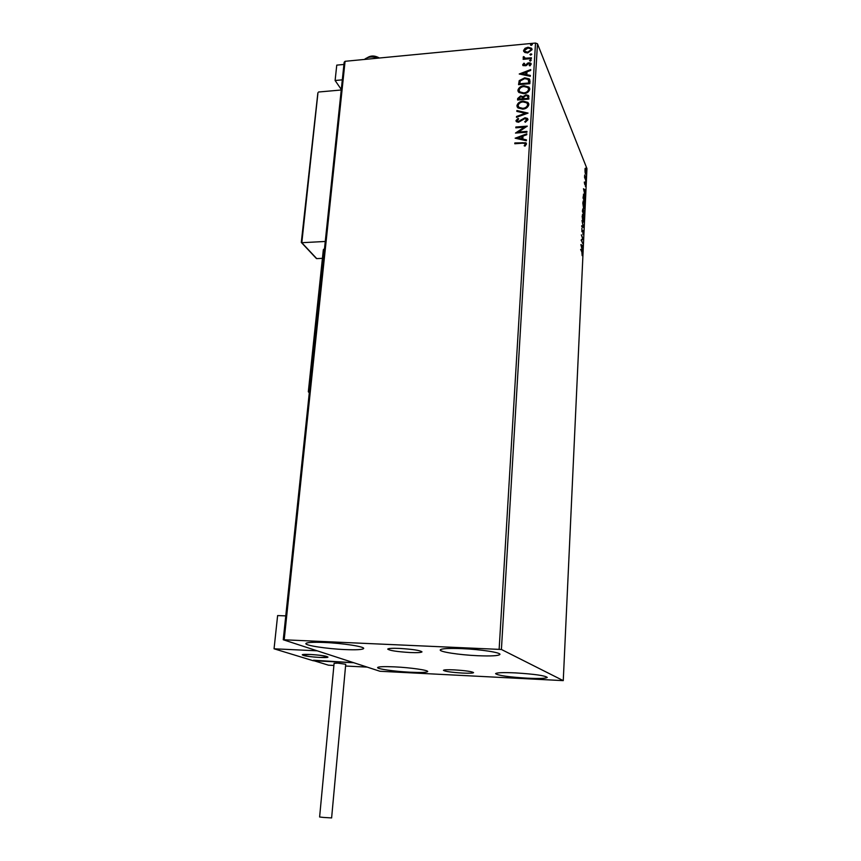 <?xml version="1.0" encoding="UTF-8"?>
<svg xmlns="http://www.w3.org/2000/svg" width="861" height="861" viewBox="0 0 861 861"><rect width="100%" height="100%" fill="white"/><g stroke="black" fill="none" stroke-linecap="round" stroke-linejoin="round"><path stroke-width="1.29" d="M462.508 673.065C469.277 673.367 472.958 673.227 473.572 672.635C472.129 671.537 465.747 670.611 454.393 669.89C447.645 669.589 443.996 669.74 443.437 670.321C444.911 671.429 451.272 672.344 462.508 673.065M410.051 652.53C417.359 652.832 421.341 652.606 421.998 651.863C420.265 650.399 412.785 649.259 399.547 648.419C392.272 648.139 388.333 648.365 387.73 649.097C389.527 650.561 396.975 651.712 410.051 652.53M324.328 642.467C342.807 643.221 364.989 646.676 363.643 648.516C362.621 649.689 356.357 650.044 344.83 649.571C326.814 648.807 304.74 645.438 305.881 643.533C306.753 642.381 312.909 642.026 324.328 642.467M515.459 672.893C534.455 674.098 545.045 675.605 547.252 677.413C546.068 678.479 539.352 678.726 527.083 678.167C508.41 676.994 497.916 675.487 495.581 673.657C496.603 672.613 503.233 672.366 515.459 672.893M394.801 666.877C410.579 667.609 428.681 670.224 427.68 671.569C426.733 672.495 420.921 672.71 410.223 672.215C394.768 671.483 376.763 668.922 377.624 667.544C378.442 666.629 384.178 666.403 394.801 666.877M462.088 648.634C480.729 649.398 501.124 652.584 499.918 654.457C498.594 655.834 491.179 656.254 477.661 655.716C459.473 654.93 439.207 651.842 440.24 649.904C441.359 648.548 448.646 648.129 462.088 648.634M518.193 91.632L517.902 90.276C518.774 87.488 520.84 85.982 524.091 85.756L528.955 87.079L529.806 89.2C528.923 91.955 526.867 93.451 523.649 93.688L518.849 92.45L517.924 90.308M585.017 171.974L585.179 168.315L586.212 172.921L585.674 174.191L585.017 171.974M585.835 180.541L584.544 177.377L584.684 175.041L585.835 180.541M584.307 182.048L584.662 183.576L585.329 183.081L585.394 186.396L585.297 183.78L584.716 184.394L584.307 182.048M584.92 200.172L584.823 202.238L583.048 198.019L583.866 194.08L584.716 200.182M584.21 215.519L582.423 211.386L582.875 208.825L583.371 210.805L583.887 210.45L584.21 215.519M583.65 227.616L581.713 226.465L581.756 225.7L583.22 226.583L581.993 220.534L583.65 227.616M582.919 243.383L581.078 240.122L582.639 238.54L581.326 234.859L583.123 238.852L581.573 240.434L582.574 243.405M581.853 251.993L580.648 249.389L581.907 251.337L582.165 255.642L581.853 251.993M563.255 680.631L501.414 649.474L283.247 639.755L379.949 671.268L563.255 680.631L586.944 168.605L537.468 43.782L501.414 649.474M580.874 244.578L582.822 245.482L582.779 246.246L582.165 245.923L582.542 251.434L580.874 244.578M583.424 233.449L582.94 234.601L582.919 231.017L581.885 231.727L581.928 228.09L581.907 231.017L583.037 230.447L583.198 233.46M582.94 221.794L582.144 216.186L582.951 214.324L584.027 220.448L582.94 221.794M583.564 208.416L582.779 202.787L583.564 200.957L584.651 207.135L583.866 208.943L583.564 208.416M583.489 188.742L585.394 190.055L585.351 190.798L584.748 190.346L584.63 192.842L585.125 195.856L583.489 188.742M585.609 182.381L585.609 181.165L585.609 182.381M585.846 177.183L585.857 175.967L585.846 177.183M586.244 168.734L586.244 167.508L586.244 168.734M283.247 639.755L344.163 62.261L345.078 61.303L284.205 639.594M524.79 52.478L523.563 50.508L525.049 48.281L528.008 47.247L531.56 48.259L532.055 49.701L527.653 52.962L524.79 52.478M531.377 58.58L523.154 59.344L523.208 58.559L524.414 58.451L523.144 57.213L524.317 56.88L524.327 57.687L525.845 58.193L531.42 57.795L531.377 58.58M522.67 64.779L523.94 63.165L524.607 63.553L523.832 65.038L524.747 65.296L528.902 62.713L530.85 63.262L531.183 64.144L529.967 65.867L529.224 65.49L529.967 63.811L528.891 63.488L526.017 65.716L522.982 65.608L522.67 64.779L523.94 63.165M529.999 81.278L529.849 83.678L518.548 84.658L519.205 80.622L524.726 77.824L529.3 78.921L529.999 81.278M528.912 99.069L517.579 100.005L517.665 98.541L520.625 95.926L522.971 96.69L525.963 94.818L528.482 95.496L528.912 99.069M528.062 113.092L516.471 117.344L516.525 116.472L525.318 113.243L516.848 111.403L516.912 110.531L528.062 113.092M526.954 131.399L526.9 132.207L515.481 133.068L524.317 127.17L515.814 127.815L515.857 127.008L527.266 126.136L518.451 132.045L526.954 131.399M522.412 143.206L514.803 143.755L514.846 142.948L525.931 142.775L526.48 144.024L525.027 146.122L524.166 145.778L525.296 144.121L524.952 143.443L522.412 143.206M499.143 649.162L535.51 43.05L345.078 61.303M515.147 138.201L526.803 133.832L526.749 134.714L523.014 136.081L522.831 139.041L526.437 139.859L526.383 140.752L515.147 138.201M527.954 119.711L525.307 122.262L524.769 121.649L526.771 119.862L524.93 118.549L518.516 122.251L516.535 121.778L515.976 120.594L518.031 118.42L518.688 118.99L517.138 120.508L518.516 121.455L524.995 117.742L527.373 118.398L527.954 119.711M522.692 109.132L517.945 107.937L516.923 105.666C517.805 102.868 519.872 101.361 523.133 101.135L527.944 102.416L528.869 104.633C527.976 107.399 525.92 108.895 522.692 109.132M519.226 74.003L530.71 69.58L530.656 70.441L526.975 71.818L526.792 74.692L530.354 75.424L530.301 76.285L519.226 74.003M530.43 61.142L529.526 60.571L531.28 60.055L530.43 61.142M530.796 55.136L529.892 54.566L531.646 54.06L530.796 55.136M531.388 45.375L530.494 44.815L532.249 44.309L531.388 45.375M535.51 43.05L537.468 43.782M514.975 143.744L514.846 142.948M515.007 143.26L522.724 142.689L526.415 143.453M524.489 145.907L525.102 144.67M525.253 144.982L525.296 144.121M515.556 138.298L526.781 134.219M526.415 140.139L522.831 139.041M517.913 137.932L521.831 139.105L521.82 136.512L517.913 137.932L521.68 138.782L521.82 136.512M515.922 133.035L524.317 127.17M515.987 127.805L515.857 127.008M516.019 127.331L526.997 126.492M526.932 131.733L518.451 132.045M525.016 121.928L526.771 119.862M526.921 120.185L526.738 119.507M516.18 121.39L515.976 120.594M516.126 120.917L518.031 118.42M517.31 121.057L518.516 121.455M518.666 121.778L520.022 120.852M520.173 121.175L521.217 119.765M521.368 120.099L524.995 117.742M525.145 118.065L527.89 119.141M516.654 117.279L516.525 116.472M516.686 116.795L525.318 113.243M517.02 111.435L516.912 110.531M517.063 110.854L527.793 113.189M517.235 107.065L516.923 105.666M517.074 106C517.956 103.202 520.022 101.684 523.284 101.469L523.133 101.135M523.284 101.469L528.719 103.546M518.344 106.656L519.075 107.69L522.885 108.658C525.468 108.486 527.115 107.291 527.847 105.085L527.578 103.89M523.079 101.932C520.496 102.115 518.828 103.309 518.085 105.537L518.925 107.367L522.735 108.325C525.318 108.152 526.975 106.958 527.696 104.751L526.878 102.879L523.079 101.932M517.752 99.994L517.816 98.875L520.625 95.926M520.765 96.26L522.971 96.69M523.122 97.024L525.963 94.818M526.114 95.151L528.955 96.238M527.997 97.788L527.492 96.045L525.92 95.614L523.811 97.035L523.574 98.714L527.944 98.692L527.804 96.561M522.584 98.735L522.1 97.11L520.593 96.723L518.785 99.112L522.562 99.144L522.39 97.594M522.562 99.144L522.444 98.402M518.785 99.112L522.412 98.811M527.944 98.692L527.858 97.454M523.574 98.714L527.793 98.358M518.053 90.609C518.925 87.833 520.991 86.326 524.231 86.089L524.091 85.756M524.231 86.089L529.666 88.156M519.312 91.234L519.979 92.224L523.843 93.225C526.415 93.042 528.062 91.858 528.783 89.662L528.536 88.5M524.037 86.541C521.465 86.735 519.796 87.93 519.065 90.136L519.829 91.89L523.692 92.891C526.265 92.708 527.911 91.524 528.632 89.329L527.879 87.531L524.037 86.541M518.72 84.636L519.205 80.622M519.355 80.956L524.726 77.824M524.876 78.168L529.838 79.772M519.753 83.765L528.88 83.323L528.191 79.427L524.672 78.62L520.248 80.945L519.753 83.765L528.74 82.99L528.632 80.041M519.689 74.1L530.677 69.989M530.333 75.736L526.792 74.692M521.938 73.702L525.802 74.799L525.791 72.259L521.938 73.702L525.662 74.455L525.791 72.259M523.832 65.027L524.747 65.296M524.887 65.64L525.501 65.038M525.651 65.393L527.61 63.079M527.761 63.423L528.902 62.713M529.041 63.057L531.151 63.8M529.601 65.673L530.161 64.327M530.505 59.829L529.526 60.571M530.656 60.184L531.28 60.055M523.327 59.323L523.208 58.559M523.348 58.903L524.414 58.451M523.305 57.752L523.144 57.213M523.294 57.558L523.466 56.589M523.617 56.944L524.177 57.127M524.295 57.644L525.845 58.193M525.996 58.537L531.398 58.161M530.871 53.834L529.892 54.566M531.022 54.178L531.775 54.394M523.789 51.563L523.563 50.508M523.714 50.853L525.049 48.281M525.188 48.636L528.008 47.247M528.148 47.603L531.99 49.002M524.758 51.165L527.858 52.532L531.194 50.153L531.011 49.389M527.965 48.022L524.575 50.412L524.952 51.423L527.707 52.187L531.043 49.798L530.667 48.754L527.965 48.022M530.634 45.17L531.463 44.083M531.614 44.438L532.367 44.643M580.927 244.804L582.822 245.482M581.961 245.815L581.315 245.471L581.875 247.774L581.961 245.815M582.477 238.68L583.123 238.852M582.574 238.884L583.123 239.014M582.563 239.046L581.175 240.327M582.639 230.985L583.037 230.447M581.735 226.056L583.22 226.583M582.875 226.604L583.037 227.25M582.456 214.421L583.252 214.841M583.36 221.6L583.166 222.213M583.22 215.53L582.337 216.574L583.209 221.503L583.844 220.05L583.22 215.53M582.671 210.407L583.22 212.452L582.994 209.772L582.466 210.418M583.414 212.527L584.059 214.411L583.758 210.977L582.929 212.559M583.069 201.076L583.876 201.506M583.984 208.244L583.801 208.857M583.844 202.195L582.962 203.185L583.844 208.158L584.468 206.737L583.844 202.195M583.403 194.22L584.221 194.704M583.263 197.772L584.673 201.119L584.188 195.382L583.424 195.458L583.058 197.782M583.575 189.14L585.394 190.055M584.554 190.195L583.919 189.721L584.468 192.111L584.554 190.195M585.017 168.605L585.674 168.799M585.232 173.104L585.534 173.976M584.877 170.015L585.641 169.477L586.05 172.534L585.351 173.438M585.039 170.004L585.469 173.093M310.358 654.478C320.593 655.146 326.459 656.017 327.966 657.083L319.818 657.46C309.669 656.792 303.825 655.921 302.276 654.855L310.358 654.478M313.544 660.236L353.763 662.733L313.21 660.731L274.056 648.796L277.619 615.572L285.766 615.884M345.562 666.027L367.216 667.114L317.203 650.819L274.056 648.796M304.213 655.662C310.175 657.147 328.192 658.224 327.966 657.083L326.147 656.297C320.324 654.801 301.953 653.703 302.276 654.855L304.213 655.662M378.323 58.117C372.415 56.309 367.841 56.708 364.601 59.323L364.494 59.441M367.453 57.633C370.962 55.373 374.944 55.502 379.4 58.01M314.071 660.774L328.471 665.176L333.907 665.445M301.393 242.264L316.73 258.612L322.423 258.332M317.903 93.354L301.813 242.705L325.254 241.467M318.505 92.019L341.236 89.996M316.73 258.612L315.772 257.848M323.435 817.433L319.614 816.992L334.1 663.304L337.867 663.142L345.724 664.272L331.614 817.928L323.435 817.433M309.497 390.926L308.324 391.744L309.293 392.853M324.511 248.571L323.327 249.765M341.29 89.479L335.112 80.503L336.759 65.135L343.926 64.446M335.112 80.503L342.301 79.847M581.918 231.512L582.466 231.48M301.544 242.684L316.428 258.548M317.881 92.805L301.285 242.468M308.324 391.744L323.338 249.69"/></g></svg>
